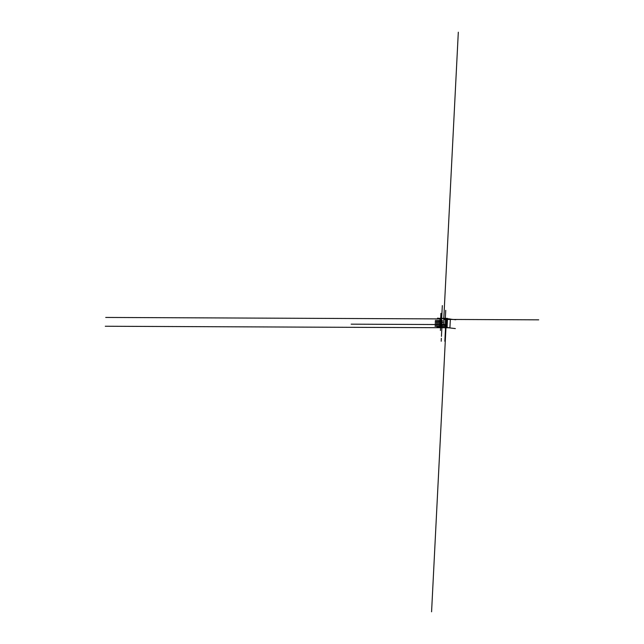 <?xml version="1.0" encoding="UTF-8"?>
<svg xmlns="http://www.w3.org/2000/svg" width="644" height="644" viewBox="0 0 644 644"><rect width="100%" height="100%" fill="white"/><g stroke="black" fill="none" stroke-linecap="round" stroke-linejoin="round"><path stroke-width="0.97" d="M447.137 327.49L449.915 327.82L442.372 327.699M449.915 327.82L450.357 319.013L447.588 318.683M447.065 318.555L446.614 327.49A76.29 4.258 -177.1 0 0 439.715 327.458L440.166 318.522A76.29 4.258 2.9 0 1 447.065 318.555M447.065 318.563L440.279 318.538L439.828 327.458M439.852 327.683L440.045 318.329A76.29 4.258 2.9 0 1 447.218 318.361L447.129 327.724L439.852 327.683M439.578 327.651A76.29 4.258 2.9 0 1 446.743 327.683L447.129 327.724M447.049 327.716L447.516 318.402M446.743 327.683L447.218 318.361M440.021 318.901L105.721 317.444M441.615 318.635L437.542 318.152M450.349 319.126L455.791 319.77M455.34 328.577L448.264 327.74L105.278 326.25M444.143 327.796L443.402 327.707M441.309 327.458L437.091 326.959M440.094 322.25L442.154 322.258L442.009 325.196L439.941 325.188M441.196 341.256L441.341 338.309M441.422 323.417L441.277 326.363M442.09 310.303L442.235 307.365M440.657 318.538L440.464 322.346L442.621 322.354M440.665 318.329L440.923 313.338M440.585 327.458L440.882 321.477L440.134 321.477M439.892 321.469L438.725 321.469M440.568 327.651L440.424 330.493M443.756 319.505L447.025 319.44M447.161 319.44L538.722 319.835M445.978 327.482L446.316 319.432M443.563 324.568L443.805 318.555M443.813 318.337L458.311 32.2M446.123 324.496L439.973 324.552M439.731 324.552L351.157 324.165M445.962 327.675L431.577 611.8M439.852 322.25L435.207 322.225M442.098 323.425L440.029 323.417M439.788 323.417L435.151 323.393M439.699 325.188L435.062 325.164M441.889 327.458L442.251 320.414L440.182 320.406M439.941 320.406L435.304 320.382M441.881 327.651L441.438 336.385M441.518 321.573L441.671 318.538M441.679 318.329L442.323 305.61M439.941 325.204L445.656 325.228L445.543 327.482M445.535 327.667L444.843 341.28M439.699 325.204L438.709 325.196M445.6 326.395L439.884 326.371M439.643 326.371L438.653 326.363M444.924 326.387L445.318 318.555M445.326 318.345L445.737 310.336M442.186 321.581L440.126 321.565M439.884 321.565L435.247 321.549M441.945 326.363L439.884 326.355M439.643 326.355L434.998 326.331"/></g></svg>
